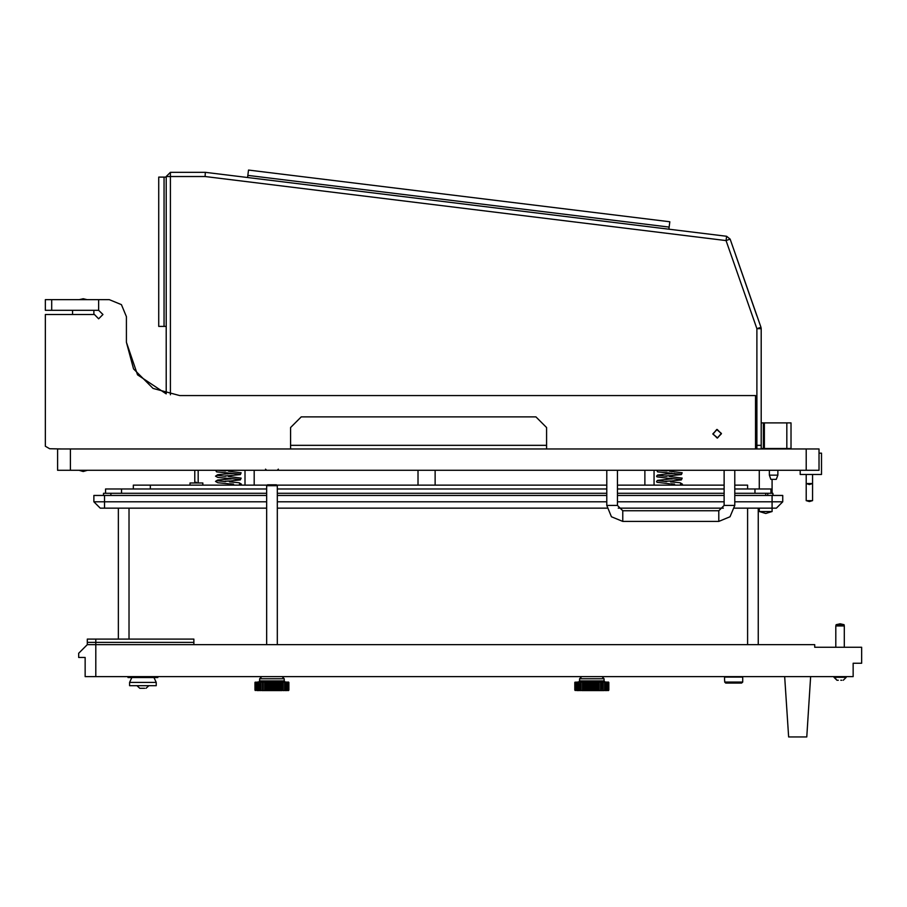 <?xml version="1.0" encoding="UTF-8"?>
<svg xmlns="http://www.w3.org/2000/svg" width="907" height="907" viewBox="0 0 907 907"><rect width="100%" height="100%" fill="white"/><g stroke="black" fill="none" stroke-linecap="round" stroke-linejoin="round"><path stroke-width="1.36" d="M772.855 495.403L772.855 493.261L767.753 493.261L767.753 495.403M734.749 493.261L767.753 493.261M266.624 508.192L100.269 508.192L93.874 501.798L266.624 501.798M734.749 501.798L782.741 501.798L776.347 508.192L734.511 508.192M105.597 493.261L105.597 488.998L266.624 488.998M734.749 488.998L771.007 488.998L771.007 493.261M103.466 495.403L103.466 493.261L266.624 493.261M772.855 493.261L773.138 495.403M93.874 501.798L93.874 495.403L266.624 495.403M734.749 495.403L782.741 495.403L782.741 501.798M225.888 676.679L170.437 676.679M156.253 682.438L129.588 682.438L129.588 685.635L156.253 685.635L156.253 682.438L153.963 677.529M157.852 676.679L157.852 677.529L127.989 677.529L127.989 676.679M834.032 676.679L836.98 680.193L834.032 677.257L846.186 677.257L846.186 676.679M840.789 680.193L841.821 680.193M837.127 680.193L838.34 680.193M844.032 624.64L840.109 623.789L836.186 624.64L844.032 624.64L844.27 625.921L835.846 625.921L835.846 647.247M136.991 685.635L139.791 688.3L144.723 688.3M141.118 688.3L140.483 688.3M741.609 683.073L742.686 682.007L741.609 683.073L725.759 683.073L724.682 682.007L742.686 682.007L742.686 680.522M724.625 680.522L724.625 677.11L742.754 677.11L742.754 680.522M266.624 485.664L267.542 484.735L276.352 484.735L277.281 485.664L266.624 485.664L266.624 644.684M284.22 678.81L259.685 678.81L259.685 680.942L284.22 680.942L284.22 678.81L282.077 676.679M288.607 682.438L287.961 682.007L288.607 682.438L288.607 690.114L287.961 690.544L288.607 690.114M270.309 690.114L271.329 690.544L269.969 690.544L269.969 682.007L271.329 682.007L270.309 682.438M265.706 682.438L264.969 682.007L266.216 682.007L266.216 690.544L264.969 690.544L265.706 690.114M261.103 682.438L261.103 690.114M259.175 682.438L259.753 682.007L259.175 682.438L259.753 690.544L259.175 690.114M268.268 682.438L267.418 682.007L268.733 682.007L268.733 690.544L267.418 690.544L268.268 690.114M255.434 682.438L255.434 690.114M256.08 690.114L256.851 690.544L256.08 690.114L256.08 682.438L256.851 682.007L256.08 682.438M262.781 690.114L263.846 690.544L262.69 690.544L262.69 682.007L263.846 682.007L262.781 682.438M257.248 690.114L258.132 690.544L257.248 690.114L257.248 682.438L258.132 682.007L257.248 682.438M282.803 690.114L282.803 682.438M278.766 682.438L277.689 682.007L278.937 682.007L278.937 690.544L277.689 690.544L278.766 690.114M273.597 682.438L272.576 682.007L273.937 682.007L273.937 690.544L272.576 690.544L273.597 690.114M281.125 682.438L280.059 682.007L281.215 682.007L281.215 690.544L280.059 690.544L281.125 690.114M285.127 682.438L284.152 682.007L285.127 682.438L285.127 690.114L284.152 690.544L285.127 690.114M288.936 690.114L288.936 682.438M287.598 690.114L287.598 682.438M286.34 690.114L286.34 682.438M275.637 690.114L276.488 690.544L275.172 690.544L275.172 682.007L276.488 682.007L275.637 682.438M255.332 690.544L255.332 682.007M818.998 470.234L57.617 470.234L57.617 448.908L818.998 448.908L818.998 470.234M756.937 448.908L756.937 445.28L761.2 445.28L755.542 445.28L756.937 445.28L756.937 328.708L761.2 328.708L761.2 448.908M166.162 326.917L166.174 176.559L170.437 176.559L170.437 172.296L205.367 172.296L726.575 236.285L726.053 240.525L205.107 176.559L170.437 176.559L170.437 394.772M760.962 327.291L730.09 239.108L726.053 240.525L756.937 328.708L760.962 327.291L761.2 328.708M734.749 485.166L747.549 485.166L747.549 488.998M133.329 488.998L133.329 485.166L150.392 485.166L150.392 488.998M196.456 482.32L194.744 482.32L196.456 482.32M190.051 485.166L190.051 483.023L202.851 483.023L202.851 485.166M636.011 470.234L618.098 470.234M279.844 470.234L261.93 470.234M777.832 475.132L769.306 475.132L770.859 479.406L776.279 479.406L777.832 475.132L777.832 470.234M759.284 508.192L759.284 511.525L772.072 511.525L772.072 495.403M806.244 483.567L812.559 483.567M806.38 500.619L812.593 500.619L812.593 474.497M735.804 255.457L756.948 315.84M587.033 485.166L596.693 485.166M604.119 678.81L579.596 678.81L579.596 680.942L604.119 680.942L604.119 678.81L601.987 676.679M608.518 682.438L607.86 682.007L608.518 682.438L608.518 690.114L607.86 690.544L608.518 690.114M590.219 690.114L591.228 690.544L589.879 690.544L589.879 682.007L591.228 682.007L590.219 682.438M585.616 682.438L584.868 682.007L586.126 682.007L586.126 690.544L584.868 690.544L585.616 690.114M581.013 682.438L581.013 690.114M579.085 682.438L579.664 682.007L579.085 682.438L579.664 690.544L579.085 690.114M588.178 682.438L587.317 682.007L588.643 682.007L588.643 690.544L587.317 690.544L588.178 690.114M575.344 682.438L575.344 690.114M575.979 690.114L576.761 690.544L575.979 690.114L575.979 682.438L576.761 682.007L575.979 682.438M582.691 690.114L583.757 690.544L582.6 690.544L582.6 682.007L583.757 682.007L582.691 682.438M577.158 690.114L578.042 690.544L577.158 690.114L577.158 682.438L578.042 682.007L577.158 682.438M602.713 690.114L603.166 690.544L602.135 690.544L602.713 690.114L602.135 682.007L603.166 682.007L602.713 682.438M598.665 682.438L597.6 682.007L598.847 682.007L598.847 690.544L597.6 690.544L598.665 690.114M593.507 682.438L592.486 682.007L593.836 682.007L593.836 690.544L592.486 690.544L593.507 690.114M601.035 682.438L599.969 682.007L601.126 682.007L601.126 690.544L599.969 690.544L601.035 690.114M605.026 682.438L604.062 682.007L605.026 682.438L605.026 690.114L604.062 690.544L605.026 690.114M608.846 690.114L608.846 682.438M607.509 690.114L607.509 682.438M606.25 690.114L606.25 682.438M595.548 690.114L596.398 690.544L595.083 690.544L595.083 682.007L596.398 682.007L595.548 682.438M574.834 690.114L574.834 682.438L575.242 690.544M574.879 682.438L574.879 690.114M622.78 521.412L622.78 510.754L617.452 505.426L606.794 505.426L611.477 516.729L622.78 521.412L718.752 521.412L730.067 516.729L734.749 505.426L734.749 470.234M622.78 510.754L718.752 510.754L718.752 521.412M718.752 510.754L724.092 505.426L734.749 505.426M230.752 475.551L240.366 474.531L241.126 472.796L228.439 471.141M228.439 478.386L217.805 477.467L215.537 476.118L217.691 474.746L226.217 473.964M230.752 480.891L240.366 479.871L241.126 478.125L228.439 476.47M228.439 483.726L217.805 482.796L215.537 481.447L217.691 480.075L226.217 479.293M671.792 475.551L681.418 474.531L682.177 472.796L669.491 471.141M669.491 478.386L656.985 476.912L656.589 476.118L657.552 474.996L667.269 473.964M671.792 480.891L681.418 479.871L682.177 478.125L669.491 476.47M669.491 483.726L656.985 482.241L656.589 481.447L657.552 480.336L667.269 479.293M670.432 481.866L680.114 482.717L682.393 484.1L680.114 482.717L671.588 481.957M228.439 473.057L216.524 471.867L215.696 470.234M230.537 481.957L239.063 482.717L241.353 484.1L239.063 482.717L229.38 481.866M669.491 473.057L657.575 471.867L656.736 470.234M755.542 448.908L755.542 395.588L179.711 395.588L153.056 388.445L133.533 368.922L126.39 342.268L126.39 316.679L121.391 304.616L109.328 299.616L98.67 299.616L98.67 310.273L98.67 299.616L51.744 299.616L51.744 310.273L98.67 310.273L102.933 314.548L98.67 318.81L94.407 314.548L45.35 314.548L45.35 446.233L49.613 448.693L62.413 448.908M721.428 433.761L717.154 429.499L712.891 433.761L717.154 438.024L721.428 433.761M166.174 176.559L170.437 172.296L166.162 176.559L166.174 393.842L137.49 374.829L126.39 342.268L126.39 316.679M713.015 434.124L716.802 429.623L721.303 433.399L717.516 437.911L713.015 434.124M716.791 429.51L721.405 433.399L717.528 438.013L712.913 434.136L716.791 429.51M227.113 473.896L231.829 473.307L239.754 474.112M217.136 475.415L225.548 476.266M227.113 479.236L231.829 478.635L239.754 479.44M217.136 480.744L225.548 481.594M672.801 473.567L680.794 474.112M658.187 475.415L666.6 476.266M668.164 479.236L672.881 478.635L680.794 479.44M658.187 480.744L666.6 481.594M723.31 508.192L618.234 508.192M607.032 508.192L277.281 508.192M277.281 501.798L606.794 501.798M617.452 501.798L724.092 501.798M277.281 495.403L606.794 495.403M617.452 495.403L724.092 495.403M277.281 493.261L606.794 493.261M617.452 493.261L724.092 493.261M277.281 488.998L606.794 488.998M617.452 488.998L724.092 488.998M118.398 639.14L118.398 508.192M758.218 508.192L758.218 644.684M95.791 676.679L853.124 676.679L853.124 663.244L861.65 663.244L861.65 647.247L814.735 647.247L814.735 644.684L95.791 644.684L95.791 676.679L85.122 676.679L85.122 657.484L78.728 657.484L78.728 653.221L87.253 644.684L95.791 644.684L87.253 644.684L87.253 639.14L193.894 639.14L193.894 644.684L95.791 644.684L95.791 642.337L193.894 642.337L87.253 642.337L95.791 642.337L95.791 639.14M784.714 676.679L788.602 736.926L806.731 736.926L810.62 676.679M843.249 680.193L846.186 677.257M836.186 624.64L835.846 625.921M844.27 625.921L844.27 647.247M724.682 680.522L724.682 682.007L725.759 683.073M277.281 485.664L277.281 644.684M288.471 690.114L288.471 682.438M270.921 682.438L270.921 690.114M265.139 690.114L265.139 682.438M259.753 690.544L260.638 690.544L260.638 682.007L259.753 682.007M258.778 690.114L258.778 682.438M267.678 690.114L267.678 682.438M255.298 690.114L255.298 682.438M256.307 682.438L256.307 690.114M263.302 682.438L263.302 690.114M257.565 682.438L257.565 690.114M284.152 682.007L283.267 682.007L283.267 690.544L284.152 690.544M278.2 690.114L278.2 682.438M272.984 690.114L272.984 682.438M280.603 690.114L280.603 682.438M284.73 690.114L284.73 682.438M288.573 682.007L288.573 690.544M287.825 682.438L287.825 690.114M286.657 682.438L286.657 690.114M276.227 682.438L276.227 690.114M254.969 682.438L254.969 690.114M286.476 690.544L287.054 690.544M285.036 690.544L285.773 690.544M281.215 690.544L282.236 690.544M278.937 690.544L280.059 690.544M276.488 690.544L277.689 690.544M273.937 690.544L275.172 690.544M271.329 690.544L272.576 690.544M268.733 690.544L269.969 690.544M266.216 690.544L267.418 690.544M263.846 690.544L264.969 690.544M261.67 690.544L262.69 690.544M258.132 690.544L258.869 690.544M256.851 690.544L257.429 690.544M256.851 682.007L257.429 682.007M258.132 682.007L258.869 682.007M261.67 682.007L262.69 682.007M263.846 682.007L264.969 682.007M266.216 682.007L267.418 682.007M268.733 682.007L269.969 682.007M271.329 682.007L272.576 682.007M273.937 682.007L275.172 682.007M276.488 682.007L277.689 682.007M278.937 682.007L280.059 682.007M281.215 682.007L282.236 682.007M285.036 682.007L285.773 682.007M286.476 682.007L287.054 682.007M271.953 682.007L271.953 690.544M276.896 682.007L276.896 690.544M274.458 682.007L274.458 690.544M279.209 682.007L279.209 690.544M281.351 682.007L281.351 690.544M264.685 682.007L264.685 690.544M262.554 682.007L262.554 690.544M267.009 682.007L267.009 690.544M269.447 682.007L269.447 690.544M93.874 310.273L93.874 314.548M72.537 310.273L72.537 314.548M51.744 310.273L45.35 310.273L45.35 299.616L51.744 299.616M546.536 445.28L290.614 445.28L546.536 445.28M205.367 172.296L205.107 176.559M730.09 239.108L726.575 236.285L730.09 239.108M247.634 177.477L247.894 175.368L669.139 227.09L669.797 221.796L248.541 170.074L247.894 175.368L669.139 227.09L668.89 229.199M158.702 177.092L158.702 326.384L164.031 326.384L164.031 177.092L158.702 177.092M166.162 177.092L164.031 177.092L164.031 326.384L166.162 326.384M791.063 448.477L786.788 448.477L786.788 422.889L791.063 422.889L791.063 448.477M786.788 422.889L763.331 422.889L763.331 448.477L786.788 448.477M761.2 448.477L764.397 448.477L764.397 422.889L761.2 422.889M724.092 485.166L617.452 485.166M606.794 485.166L276.782 485.166M267.123 485.166L150.392 485.166M435.111 485.166L435.111 470.234M418.048 485.166L418.048 470.234M244.969 470.234L244.969 485.166M254.141 470.234L254.141 485.166M644.854 470.234L644.854 485.166M654.026 470.234L654.026 485.166M194.744 470.234L194.744 482.32M198.157 470.234L198.157 482.32M241.353 484.1L239.425 484.1M682.393 484.1L680.477 484.1M546.536 448.908L546.536 427.582L535.878 416.914L301.271 416.914L290.614 427.582L290.614 448.908M800.223 470.234L800.223 474.497L821.549 474.497L821.549 453.171L818.998 453.171M608.382 690.114L608.382 682.438M590.831 682.438L590.831 690.114M585.049 690.114L585.049 682.438M580.548 690.114L580.548 682.438M578.689 690.114L578.689 682.438M587.577 690.114L587.577 682.438M575.197 690.114L575.197 682.438M576.217 682.438L576.217 690.114M583.212 682.438L583.212 690.114M577.476 682.438L577.476 690.114M604.062 682.007L603.166 682.007L603.166 690.544L604.062 690.544M598.11 690.114L598.11 682.438M592.895 690.114L592.895 682.438M600.513 690.114L600.513 682.438M604.64 690.114L604.64 682.438M608.484 682.007L608.484 690.544M607.735 682.438L607.735 690.114M606.568 682.438L606.568 690.114M596.137 682.438L596.137 690.114M575.242 682.007L574.834 682.438M606.386 690.544L606.953 690.544M604.935 690.544L605.683 690.544M601.126 690.544L602.135 690.544M598.847 690.544L599.969 690.544M596.398 690.544L597.6 690.544M593.836 690.544L595.083 690.544M591.228 690.544L592.486 690.544M588.643 690.544L589.879 690.544M586.126 690.544L587.317 690.544M583.757 690.544L584.868 690.544M581.58 690.544L582.6 690.544M579.664 690.544L580.548 690.544L580.548 682.007L579.664 682.007M578.042 690.544L578.779 690.544M576.761 690.544L577.34 690.544M576.761 682.007L577.34 682.007M578.042 682.007L578.779 682.007M581.58 682.007L582.6 682.007M583.757 682.007L584.868 682.007M586.126 682.007L587.317 682.007M588.643 682.007L589.879 682.007M591.228 682.007L592.486 682.007M593.836 682.007L595.083 682.007M596.398 682.007L597.6 682.007M598.847 682.007L599.969 682.007M601.126 682.007L602.135 682.007M604.935 682.007L605.683 682.007M606.386 682.007L606.953 682.007M591.863 682.007L591.863 690.544M596.806 682.007L596.806 690.544M594.357 682.007L594.357 690.544M599.119 682.007L599.119 690.544M601.262 682.007L601.262 690.544M584.596 682.007L584.596 690.544M582.464 682.007L582.464 690.544M586.92 682.007L586.92 690.544M589.357 682.007L589.357 690.544M765.678 495.403L765.678 493.261M104.532 495.403L104.532 508.192M110.926 493.261L110.926 495.403M121.595 488.998L121.595 493.261M755.009 493.261L755.009 488.998M747.549 644.684L747.549 508.192M129.055 508.192L129.055 639.14M806.198 470.234L806.198 448.908M70.406 470.234L70.406 448.908M131.878 677.529L129.588 682.438M146.061 688.3L148.861 685.635M259.685 680.942L258.62 682.007M284.22 680.942L285.286 682.007M261.817 676.679L259.685 678.81M87.129 299.616L83.206 298.766L79.283 299.616M278.347 469.168L277.281 470.234L278.347 469.168M265.558 469.168L266.624 470.234L265.558 469.168M669.491 470.393L666.18 470.903M668.436 470.472L666.906 470.574M666.101 470.642L664.389 470.767M666.6 470.926L659.072 470.234M670.556 473.137L672.076 473.25L670.556 473.137M672.382 473.59L670.715 473.715M668.436 475.801L666.906 475.914M666.101 475.971L664.389 476.096L666.18 476.232M670.556 478.465L672.076 478.579L670.556 478.465M672.382 478.93L670.715 479.043M668.436 481.129L666.906 481.243M666.101 481.3L664.389 481.424L666.18 481.56M225.061 470.642L229.766 470.291M225.061 475.971L229.766 475.631M225.061 481.3L229.766 480.959M218.02 470.234L225.548 470.926M229.505 473.137L231.024 473.25L229.505 473.137M229.505 478.465L231.024 478.579L229.505 478.465M229.618 483.805L233.564 484.1M664.389 476.096L670.817 475.631M668.164 473.896L674.593 473.431M664.389 481.424L670.817 480.959M670.67 483.805L674.604 484.1M227.385 470.472L225.866 470.574M223.337 470.767L225.14 470.903M233.541 473.431L231.75 473.567M231.33 473.59L229.664 473.715M227.385 475.801L225.866 475.914M223.337 476.096L225.14 476.232M231.33 478.93L229.664 479.043M227.385 481.129L225.866 481.243M223.337 481.424L225.14 481.56M617.452 505.426L617.452 470.234M724.092 505.426L724.092 470.234M606.794 505.426L606.794 470.234M769.306 475.132L769.306 470.234M759.386 511.525L765.678 513.441L771.97 511.525M772.072 493.261L772.072 479.406M759.284 488.998L759.284 470.234M806.3 483.567L809.395 484.519L812.491 483.567M806.198 500.619L806.198 474.497M79.045 470.234L83.206 471.515L87.367 470.234M806.3 500.619L809.395 501.582L812.491 500.619M579.596 680.942L578.53 682.007M604.119 680.942L605.184 682.007M581.727 676.679L579.596 678.81"/></g></svg>
